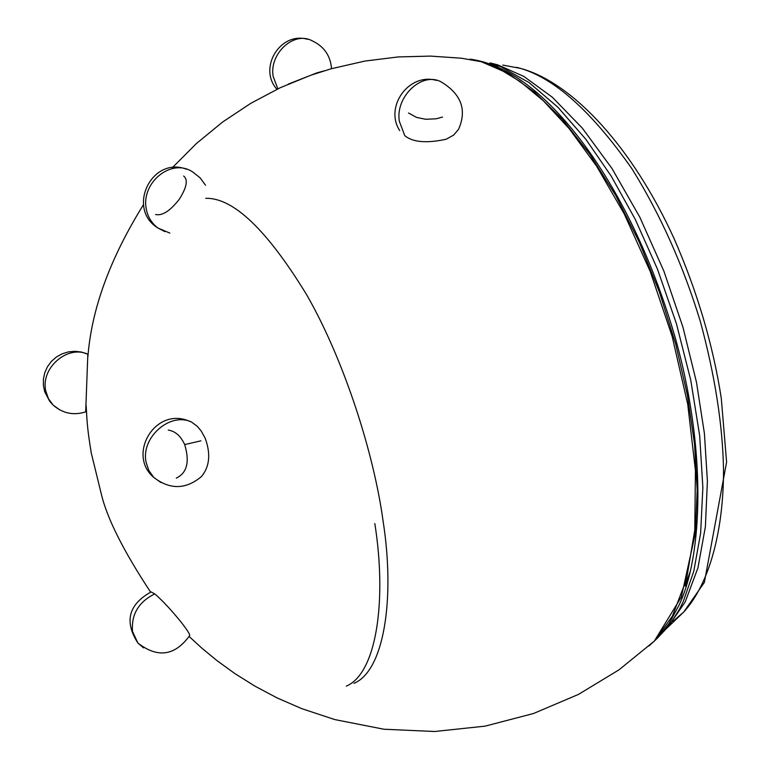 <?xml version="1.0" encoding="UTF-8"?>
<svg xmlns="http://www.w3.org/2000/svg" width="770" height="770" viewBox="0 0 770 770"><rect width="100%" height="100%" fill="white"/><g stroke="black" fill="none" stroke-linecap="round" stroke-linejoin="round"><path stroke-width="1.16" d="M154.77 593.891C138.542 601.957 131.121 614.499 132.536 631.535L137.869 642.998C157.638 658.369 174.896 655.925 189.632 635.645C190.055 634.403 187.12 629.783 180.815 621.775C171.007 609.696 162.326 600.398 154.77 593.891L151.132 591.918C128.532 604.479 124.105 621.506 137.869 642.998L143.538 647.868M346.269 686.137C376.328 673.75 387.146 601.37 374.826 523.571M353.94 683.346C384.211 670.882 395.251 598.521 383.046 520.799C373.96 454.271 344.922 361.775 306.941 295.208C267.084 229.932 233.358 197.64 205.754 198.323M155.636 214.532C162.403 215.937 170.285 210.845 179.294 199.247C186.792 187.38 188.246 179.631 183.645 176.012M473.646 59.781L500.471 66.557L529 82.544L557.932 107.251L585.912 139.37L611.216 176.138L635.279 219.392L657.484 269.173L676.407 323.631L690.757 380.149L699.68 435.733L702.866 487.506L700.633 533.177L693.76 571.35L683.269 601.534L679.323 609.561L668.803 625.952L657.484 638.07L669.13 623.411L678.803 605.644C702.943 556.152 706.937 448.515 674.626 335.595C641.304 222.289 589.012 137.416 536.372 92.169C513.917 73.16 491.857 62.149 470.172 59.146M653.605 641.795L657.484 638.07M408.514 113.017L416.647 117.444L425.714 119.273L436.157 118.792L442.538 117.059M404.75 135.607C412.595 142.267 426.397 143.48 446.167 139.245L453.646 135.097L458.506 129.389C467.111 110.052 461.394 94.248 441.335 81.995C421.922 71.109 395.068 96.991 399.351 121.314L404.75 135.597M288.269 84.113L316.865 72.89L323.987 70.888M176.301 478.103C187.052 472.953 189.853 461.788 184.694 444.598C180.767 436.003 175.291 431.161 168.284 430.093M191.393 421.95C169.795 411.786 140.544 437.784 146.127 462.414L148.812 470.508L153.74 477.39C169.91 489.855 185.811 489.595 201.432 476.592C209.661 466.707 210.903 453.896 205.167 438.149L201.162 430.959L197.091 426.166L191.393 421.95L186.282 420.025C153.557 409.111 127.589 455.417 153.74 477.39L160.901 482.54M85.682 411.883L87.838 354.229L81.533 352.063L74.979 351.293L68.415 351.89L62.129 353.825L56.393 357.02L51.455 361.332L47.547 366.578L44.824 372.526L43.428 378.917L43.399 385.433L44.698 391.728L49.723 401.334L53.13 405.087L59.839 409.929M490.047 62.909L497.651 64.815L523.744 76.365L552.35 97.251L582.312 128.118L612.063 168.611L639.812 217.159L663.875 271.107L682.961 327.221L696.475 382.247L704.415 433.491L707.399 481.029L705.397 526.632L697.966 567.808L685.146 602.063L667.542 627.55M690.324 571.225L685.098 586.114M480.836 61.552L483.156 61.793M205.503 185.214L200.2 177.918L193.135 172.259C171.566 157.167 140.939 182.74 146.252 208.795C147.667 216.755 151.575 223.165 157.956 228.035L164.915 231.655M331.533 68.665C330.474 55.652 324.006 46.354 312.119 40.781C293.697 30.617 268.846 54.189 273.215 76.596L277.855 88.858M184.694 444.598L200.903 440.825M87.838 354.229C67.442 344.536 40.3 368.214 45.805 391.093L48.423 398.639L53.13 405.087C62.745 413.432 73.602 415.694 85.701 411.873M648.918 646.02L654.288 641.131L672.374 616.164L686.542 579.194L694.781 530.068L695.435 470.528L687.726 404.231L672.104 336.144L650.178 271.348L624.22 213.887L596.567 166.099L569.184 128.629L543.418 100.851L520.019 81.456L499.297 68.915L481.25 61.706L461.394 58.202L430.546 56.104L398.215 56.932L364.845 61.08L330.956 68.828L310.637 75.296L280.28 87.713L250.799 103.315L222.674 121.987L196.379 143.547L172.374 167.667M481.25 61.706L507.786 73.198L534.765 92.294L562.389 119.35L589.704 154.029L615.692 195.426L639.283 242.155L659.543 292.417L675.742 344.171L687.437 395.337L694.521 444.04L697.187 489.922L695.397 533.09L681.363 596.962L654.298 641.121L618.974 669.852L578.52 694.376L533.543 713.501L485.119 726.139L434.655 731.5L383.903 729.229L334.825 719.584L301.686 708.621L277.181 697.947L254.755 686.041L234.667 673.442L217.063 660.679L201.942 648.244L189.179 636.521M502.81 65.084L520.337 68.357C554.66 78.251 591.851 111.708 631.91 168.726C660.525 214.792 683.356 265.775 700.402 321.687C715.06 375.981 722.76 425.444 723.521 470.056C723.559 530.819 709.44 583.862 683.789 611.967L672.845 621.438M186.513 169.208C151.623 155.771 126.165 208.709 157.956 228.035L169.843 233.098M436.503 80.427C409.024 72.428 384.211 106.645 399.688 130.563M307.596 39.309C280.155 31.281 257.844 68.174 276.95 89.291M474.897 60.06L481.471 61.735M143.47 204.695C110.033 258.422 91.495 309.203 87.867 357.059M86.153 405.646C87.135 423.327 87.405 429.265 91.255 452.943L101.293 493.955C107.001 518.2 123.431 550.916 150.593 592.111M522.926 69.059C573.698 84.276 632.189 147.099 673.779 237.92C697.148 291.175 712.981 344.614 721.278 398.254L726.601 462.115L704.367 582.389L683.789 611.967M683.779 611.967L667.436 627.675M516.497 67.317L520.838 68.443"/></g></svg>
